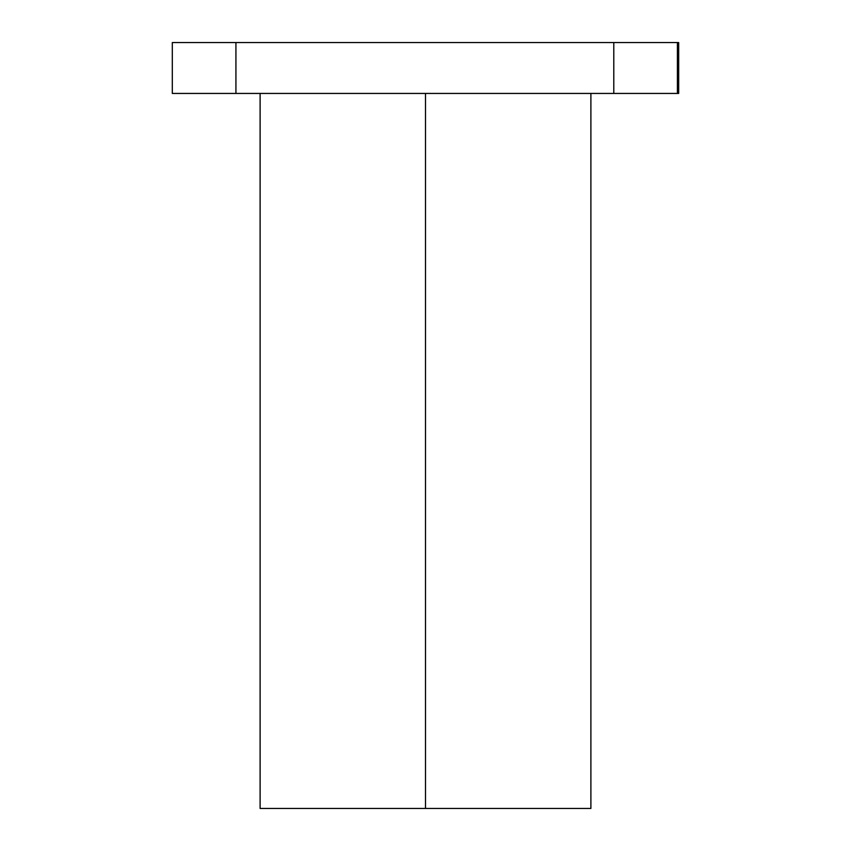 <?xml version="1.0" encoding="UTF-8"?>
<svg xmlns="http://www.w3.org/2000/svg" width="851" height="851" viewBox="0 0 851 851"><rect width="100%" height="100%" fill="white"/><g stroke="black" fill="none" stroke-linecap="round" stroke-linejoin="round"><path stroke-width="1.28" d="M235.929 93.44L678.683 93.44L678.683 42.55L172.317 42.55L172.317 93.44L235.929 93.44L235.929 42.55M613.794 93.44L613.794 42.55M677.407 93.44L677.407 42.55M678.683 42.55L678.683 93.44M425.5 93.44L425.5 808.45L590.892 808.45L590.892 93.44M425.5 808.45L260.108 808.45L260.108 93.44"/></g></svg>
